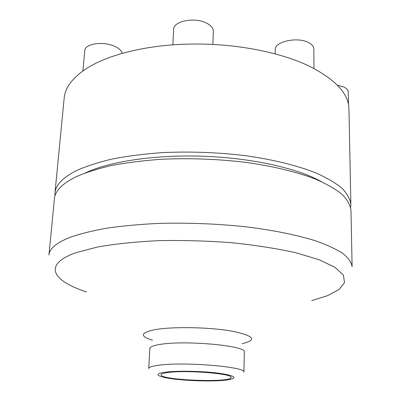 <?xml version="1.0" encoding="UTF-8"?>
<svg xmlns="http://www.w3.org/2000/svg" width="401" height="401" viewBox="0 0 401 401"><rect width="100%" height="100%" fill="white"/><g stroke="black" fill="none" stroke-linecap="round" stroke-linejoin="round"><path stroke-width="0.6" d="M165.588 372.143C177.463 370.609 202.635 371.1 218.836 373.216C235.352 375.722 238.369 377.932 227.878 379.857C213.783 382.073 177.994 380.694 164.109 377.406C155.513 375.316 156.004 373.562 165.588 372.143M157.994 365.331C182.65 361.456 247.116 366.835 243.908 372.218L244.329 352.068C247.522 345.742 183.593 339.888 159.087 344.594C153.057 345.642 149.974 346.92 149.844 348.439L148.716 368.559C148.831 367.266 151.924 366.188 157.994 365.331M168.194 372.494C186.485 369.897 233.212 373.692 231.046 377.451C231.938 382.99 159.824 380.223 161.142 374.77C161.232 373.842 163.583 373.085 168.194 372.494M54.952 196.004L54.952 193.056L64.165 98.18C65.062 87.909 72.185 78.235 85.528 69.167C106.882 54.887 146.285 44.782 190.154 44.08C233.928 43.173 279.322 51.859 308.534 65.819C335.291 79.203 348.765 93.633 348.955 109.122L350.86 204.425L350.634 207.362M54.952 193.056C55.619 185.061 62.787 177.578 76.466 170.605C86.345 166.169 98.345 162.29 112.465 158.961C127.663 156.034 144.27 153.919 162.29 152.616C190.48 151.322 218.585 152.39 246.61 155.824C273.582 159.698 297.226 165.583 315.487 172.741C326.635 177.693 335.482 182.876 342.028 188.285C347.231 193.728 350.173 199.112 350.86 204.425M85.027 173.117C108.706 161.623 154.555 154.52 203.202 156.235C251.848 157.959 297.642 168.31 321.121 181.508M75.909 176.841C85.804 172.49 97.829 168.686 111.979 165.428C127.212 162.565 143.859 160.505 161.924 159.237C190.184 157.984 218.365 159.057 246.465 162.455C273.512 166.28 297.216 172.079 315.527 179.122C326.705 183.999 335.572 189.092 342.133 194.41C347.341 199.758 350.294 205.046 350.975 210.264L352.103 266.65C351.426 262.389 348.429 258.054 343.116 253.643C336.419 249.247 327.346 245.011 315.903 240.931C297.151 235.016 272.84 230.074 245.081 226.72C216.239 223.713 187.332 222.61 158.365 223.417C139.859 224.314 122.821 225.878 107.257 228.104C92.816 230.665 80.571 233.688 70.516 237.171C56.631 242.66 49.438 248.605 48.942 255.001L54.391 198.871C55.037 191.021 62.21 183.678 75.909 176.841M82.912 70.962L84.746 50.646C84.706 43.909 102.481 40.982 113.934 46.01C118.746 48.065 121.513 50.511 122.235 53.358M172.826 44.862L173.658 29.338C173.287 21.203 194.239 16.892 206.124 22.897C210.926 25.248 213.327 28.055 213.332 31.313L212.851 44.451M275.181 53.899L275.226 49.749C274.394 41.659 297.357 36.471 308.454 42.511C311.968 44.316 313.767 46.476 313.848 49.002L313.958 68.506M337.406 85.228L343.822 87.037C346.69 88.415 348.168 90.07 348.253 91.989L348.509 104.771M86.561 291.958C52.837 281.086 41.864 264.66 76.155 252.625L97.623 246.981C115.398 243.878 135.844 241.763 158.951 240.645C182.996 240.194 207.232 240.881 231.658 242.715C255.362 245.171 276.67 248.495 295.587 252.68L318.935 259.673L334.965 267.317L343.401 275.111L344.524 282.63L339.01 289.532L327.757 295.577L311.757 300.61M152.53 340.228C139.934 336.384 140.335 332.935 153.733 329.878C170.5 326.549 207.377 326.985 230.585 330.895C253.928 335.562 257.828 339.822 242.279 343.677"/></g></svg>
